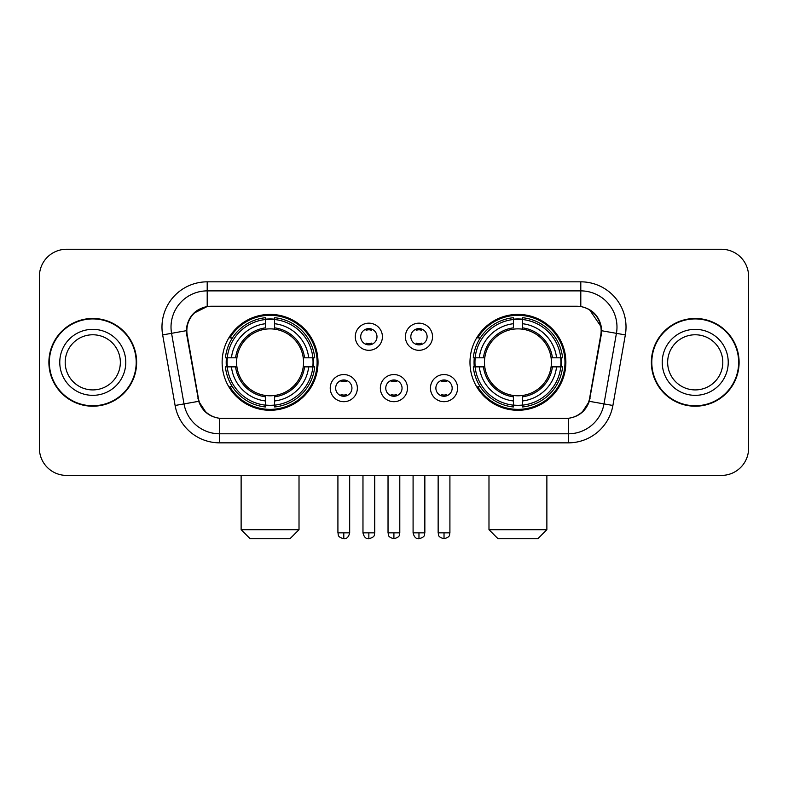 <?xml version="1.0" encoding="UTF-8"?>
<svg xmlns="http://www.w3.org/2000/svg" width="788" height="788" viewBox="0 0 788 788"><rect width="100%" height="100%" fill="white"/><g stroke="black" fill="none" stroke-linecap="round" stroke-linejoin="round"><path stroke-width="1.18" d="M469.983 362.342A47.94 47.94 0 0 0 517.933 410.282A47.94 47.94 0 0 0 565.873 362.342A47.94 47.94 0 0 0 517.933 314.392A47.94 47.94 0 0 0 469.983 362.342M222.127 362.342A47.94 47.94 0 0 0 270.067 410.282A47.94 47.94 0 0 0 318.017 362.342A47.94 47.94 0 0 0 270.067 314.392A47.94 47.94 0 0 0 222.127 362.342M357.368 388.12A13.573 13.573 0 0 1 343.795 401.693A13.573 13.573 0 0 1 330.231 388.12A13.573 13.573 0 0 1 343.795 374.556A13.573 13.573 0 0 1 357.368 388.12M335.658 388.12A8.146 8.146 0 0 0 343.795 396.266A8.146 8.146 0 0 0 351.94 388.12A8.146 8.146 0 0 0 343.795 379.983A8.146 8.146 0 0 0 335.658 388.12M407.475 388.12A13.573 13.573 0 0 1 393.911 401.693A13.573 13.573 0 0 1 380.338 388.12A13.573 13.573 0 0 1 393.911 374.556A13.573 13.573 0 0 1 407.475 388.12M385.765 388.12A8.146 8.146 0 0 0 393.911 396.266A8.146 8.146 0 0 0 402.047 388.12A8.146 8.146 0 0 0 393.911 379.983A8.146 8.146 0 0 0 385.765 388.12M457.592 388.12A13.573 13.573 0 0 1 444.028 401.693A13.573 13.573 0 0 1 430.455 388.12A13.573 13.573 0 0 1 444.028 374.556A13.573 13.573 0 0 1 457.592 388.12M435.882 388.12A8.146 8.146 0 0 0 444.028 396.266A8.146 8.146 0 0 0 452.164 388.12A8.146 8.146 0 0 0 444.028 379.983A8.146 8.146 0 0 0 435.882 388.12M382.416 336.742A13.573 13.573 0 0 1 368.853 350.305A13.573 13.573 0 0 1 355.28 336.742A13.573 13.573 0 0 1 368.853 323.169A13.573 13.573 0 0 1 382.416 336.742M360.707 336.742A8.146 8.146 0 0 0 368.853 344.878A8.146 8.146 0 0 0 376.989 336.742A8.146 8.146 0 0 0 368.853 328.596A8.146 8.146 0 0 0 360.707 336.742M432.533 336.742A13.573 13.573 0 0 1 418.97 350.305A13.573 13.573 0 0 1 405.396 336.742A13.573 13.573 0 0 1 418.97 323.169A13.573 13.573 0 0 1 432.533 336.742M410.824 336.742A8.146 8.146 0 0 0 418.97 344.878A8.146 8.146 0 0 0 427.106 336.742A8.146 8.146 0 0 0 418.97 328.596A8.146 8.146 0 0 0 410.824 336.742M187.219 334.92A24.428 24.428 0 0 1 211.273 306.256L576.727 306.256A24.428 24.428 0 0 1 600.781 334.92L589.611 398.245A24.428 24.428 0 0 1 565.557 418.428L222.443 418.428A24.428 24.428 0 0 1 198.389 398.245L187.219 334.92M226.432 366.863A43.872 43.872 0 0 1 226.432 357.821M474.287 366.863A43.872 43.872 0 0 1 474.287 357.821M48.895 362.342A43.872 43.872 0 0 0 92.767 406.214A43.872 43.872 0 0 0 136.639 362.342A43.872 43.872 0 0 0 92.767 318.47A43.872 43.872 0 0 0 48.895 362.342M651.361 362.342A43.872 43.872 0 0 0 695.233 406.214A43.872 43.872 0 0 0 739.105 362.342A43.872 43.872 0 0 0 695.233 318.47A43.872 43.872 0 0 0 651.361 362.342M186.667 327.059C189.012 315.742 195.857 308.896 207.205 306.522L580.795 306.522C592.133 308.886 598.979 315.732 601.333 327.059L601.234 334.92L589.316 401.319C585.75 411.149 578.756 416.822 568.355 418.31L219.645 418.31C209.263 416.842 202.28 411.169 198.684 401.319L186.766 334.92L186.667 327.059M193.602 313.348L207.205 306.522L207.205 290.88L580.795 290.88A36.179 36.179 0 0 1 616.433 333.344L603.992 403.899A36.179 36.179 0 0 1 568.355 433.804L219.645 433.804A36.179 36.179 0 0 1 184.008 403.899L171.567 333.344A36.179 36.179 0 0 1 207.205 290.88L207.205 281.828L580.795 281.828L580.795 306.522M589.394 309.526L601.333 327.059L601.608 330.733L625.337 334.91L612.897 405.475A45.231 45.231 0 0 1 568.355 442.846L219.645 442.846A45.231 45.231 0 0 1 175.103 405.475L162.663 334.91A45.231 45.231 0 0 1 207.205 281.828M221.989 418.428L219.645 418.31L219.645 442.846M568.355 442.846L568.355 418.31L566.011 418.428M612.897 405.475L589.316 401.319L581.997 412.469M206.151 412.597L198.684 401.319L175.103 405.475M590.064 398.245L589.916 399.014M198.083 399.014L197.936 398.245M162.663 334.91L186.392 330.674M748.6 276.401A27.137 27.137 0 0 0 721.463 249.264L66.537 249.264A27.137 27.137 0 0 0 39.4 276.401L39.4 448.274A27.137 27.137 0 0 0 66.537 475.41L721.463 475.41A27.137 27.137 0 0 0 748.6 448.274L748.6 276.401L748.6 448.274M39.4 276.401L39.4 448.274M721.463 249.264L66.537 249.264M66.537 475.41L721.463 475.41M120.347 362.342A27.57 27.57 0 0 0 92.767 334.772A27.57 27.57 0 0 0 65.197 362.342A27.57 27.57 0 0 0 92.767 389.912A27.57 27.57 0 0 0 120.347 362.342A27.57 27.57 0 0 1 92.767 389.912A27.57 27.57 0 0 1 65.197 362.342M136.196 362.342A43.419 43.419 0 0 0 92.767 318.923A43.419 43.419 0 0 0 49.349 362.342A43.419 43.419 0 0 0 92.767 405.761A43.419 43.419 0 0 0 136.196 362.342M722.803 362.342A27.57 27.57 0 0 0 695.233 334.772A27.57 27.57 0 0 0 667.653 362.342A27.57 27.57 0 0 0 695.233 389.912A27.57 27.57 0 0 0 722.803 362.342A27.57 27.57 0 0 1 695.233 389.912A27.57 27.57 0 0 1 667.653 362.342M738.651 362.342A43.419 43.419 0 0 0 695.233 318.923A43.419 43.419 0 0 0 651.804 362.342A43.419 43.419 0 0 0 695.233 405.761A43.419 43.419 0 0 0 738.651 362.342M289.974 538.736L250.17 538.736L241.128 529.694L299.016 529.694L289.974 538.736M303.232 366.863A33.47 33.47 0 0 0 274.598 329.177L274.598 327.838L274.598 329.177A33.47 33.47 0 0 0 236.912 366.863A33.47 33.47 0 0 0 303.232 366.863L304.572 366.863L303.232 366.863A33.47 33.47 0 0 1 274.598 395.507L274.598 400.974A38.898 38.898 0 0 0 308.709 366.863L314.707 366.863A44.867 44.867 0 0 1 274.598 406.982L274.598 405.16A43.054 43.054 0 0 0 312.895 366.863M227.338 366.863A42.966 42.966 0 0 1 227.338 357.821M274.598 319.613A42.966 42.966 0 0 0 265.546 319.613M312.797 357.821A42.966 42.966 0 0 1 312.797 366.863M314.707 357.821A44.867 44.867 0 0 0 274.598 317.702L274.598 319.514A43.054 43.054 0 0 1 312.895 357.821L314.707 357.821M225.427 366.863A44.867 44.867 0 0 0 265.546 406.982L265.546 405.16A43.054 43.054 0 0 1 227.249 366.863L225.427 366.863M312.895 357.821L308.709 357.821A38.898 38.898 0 0 0 274.598 323.71L274.598 319.514M274.598 405.16L274.598 400.974M227.249 366.863L231.436 366.863A38.898 38.898 0 0 0 265.546 400.974L265.546 405.16M274.598 323.71L274.598 327.838A34.79 34.79 0 0 1 304.572 357.821L308.709 357.821M308.709 366.863L304.572 366.863A34.79 34.79 0 0 1 274.598 396.837L274.598 395.507M265.546 400.974L265.546 395.507A33.47 33.47 0 0 1 236.912 366.863L231.436 366.863M303.232 357.821L304.572 357.821M274.598 405.071A42.966 42.966 0 0 1 265.546 405.071M265.546 317.702A44.867 44.867 0 0 0 225.427 357.821L227.249 357.821A43.054 43.054 0 0 1 265.546 319.514L265.546 317.702M265.546 319.514L265.546 323.71A38.898 38.898 0 0 0 231.436 357.821L227.249 357.821M231.436 357.821L235.573 357.821A34.79 34.79 0 0 1 265.546 327.838L265.546 323.71M235.573 357.821L236.912 357.821L235.573 357.821M265.546 395.507L265.546 396.837A34.79 34.79 0 0 1 235.573 366.863M232.43 337.914L229.869 337.914A47.044 47.044 0 0 1 317.111 362.342A47.044 47.044 0 0 1 229.869 386.76L232.43 386.76M537.83 538.736L498.026 538.736L488.984 529.694L546.872 529.694L537.83 538.736M551.088 366.863A33.47 33.47 0 0 0 522.454 329.177L522.454 327.838L522.454 329.177A33.47 33.47 0 0 0 484.768 366.863A33.47 33.47 0 0 0 551.088 366.863L552.427 366.863L551.088 366.863A33.47 33.47 0 0 1 522.454 395.507L522.454 400.974A38.898 38.898 0 0 0 556.564 366.863L562.573 366.863A44.867 44.867 0 0 1 522.454 406.982L522.454 405.16A43.054 43.054 0 0 0 560.751 366.863M475.203 366.863A42.966 42.966 0 0 1 475.203 357.821M522.454 319.613A42.966 42.966 0 0 0 513.402 319.613M560.662 357.821A42.966 42.966 0 0 1 560.662 366.863M562.573 357.821A44.867 44.867 0 0 0 522.454 317.702L522.454 319.514A43.054 43.054 0 0 1 560.751 357.821L562.573 357.821M473.293 366.863A44.867 44.867 0 0 0 513.402 406.982L513.402 405.16A43.054 43.054 0 0 1 475.105 366.863L473.293 366.863M560.751 357.821L556.564 357.821A38.898 38.898 0 0 0 522.454 323.71L522.454 319.514M522.454 405.16L522.454 400.974M475.105 366.863L479.291 366.863A38.898 38.898 0 0 0 513.402 400.974L513.402 405.16M522.454 323.71L522.454 327.838A34.79 34.79 0 0 1 552.427 357.821L556.564 357.821M556.564 366.863L552.427 366.863A34.79 34.79 0 0 1 522.454 396.837L522.454 395.507M513.402 400.974L513.402 395.507A33.47 33.47 0 0 1 484.768 366.863L479.291 366.863M551.088 357.821L552.427 357.821M522.454 405.071A42.966 42.966 0 0 1 513.402 405.071M513.402 317.702A44.867 44.867 0 0 0 473.293 357.821L475.105 357.821A43.054 43.054 0 0 1 513.402 319.514L513.402 317.702M513.402 319.514L513.402 323.71A38.898 38.898 0 0 0 479.291 357.821L475.105 357.821M479.291 357.821L483.428 357.821A34.79 34.79 0 0 1 513.402 327.838L513.402 323.71M483.428 357.821L484.768 357.821L483.428 357.821M513.402 395.507L513.402 396.837A34.79 34.79 0 0 1 483.428 366.863M480.296 337.914L477.725 337.914A47.044 47.044 0 0 1 564.966 362.342A47.044 47.044 0 0 1 477.725 386.76L480.296 386.76M366.134 344.415L366.134 343.125A6.944 6.944 0 0 0 371.562 343.125L371.562 344.415M371.562 329.059L371.562 330.349A6.944 6.944 0 0 0 366.134 330.349L366.134 329.059M416.251 344.415L416.251 343.125A6.944 6.944 0 0 0 421.679 343.125L421.679 344.415M421.679 329.059L421.679 330.349A6.944 6.944 0 0 0 416.251 330.349L416.251 329.059M341.086 395.793L341.086 394.502A6.944 6.944 0 0 0 346.513 394.502L346.513 395.793M346.513 380.446L346.513 381.737A6.944 6.944 0 0 0 341.086 381.737L341.086 380.446M391.193 395.793L391.193 394.502A6.944 6.944 0 0 0 396.62 394.502L396.62 395.793M396.62 380.446L396.62 381.737A6.944 6.944 0 0 0 391.193 381.737L391.193 380.446M441.31 395.793L441.31 394.502A6.944 6.944 0 0 0 446.737 394.502L446.737 395.793M446.737 380.446L446.737 381.737A6.944 6.944 0 0 0 441.31 381.737L441.31 380.446M580.795 281.828A45.231 45.231 0 0 1 625.337 334.91M171.567 333.344A36.179 36.179 0 0 1 171.016 327.059M125.775 362.342A32.998 32.998 0 0 0 92.767 329.345A32.998 32.998 0 0 0 59.77 362.342A32.998 32.998 0 0 0 92.767 395.34A32.998 32.998 0 0 0 125.775 362.342M728.23 362.342A32.998 32.998 0 0 0 695.233 329.345A32.998 32.998 0 0 0 662.225 362.342A32.998 32.998 0 0 0 695.233 395.34A32.998 32.998 0 0 0 728.23 362.342M265.546 405.475A43.37 43.37 0 0 0 274.598 405.475M313.21 366.863A43.37 43.37 0 0 0 313.21 357.821M274.598 319.199A43.37 43.37 0 0 0 265.546 319.199M513.402 405.475A43.37 43.37 0 0 0 522.454 405.475M561.066 366.863A43.37 43.37 0 0 0 561.066 357.821M522.454 319.199A43.37 43.37 0 0 0 513.402 319.199M368.853 532.855L362.972 532.855C363.997 537.052 365.957 539.012 368.853 538.736L368.853 532.855L374.733 532.855L374.733 475.41M418.97 532.855L413.089 532.855C414.114 537.052 416.074 539.012 418.97 538.736L418.97 532.855L424.85 532.855L424.85 475.41M343.795 532.855L337.914 532.855C338.741 534.678 336.663 536.746 343.795 538.736L343.795 532.855L349.675 532.855L349.675 475.41M393.911 532.855L388.031 532.855C388.858 534.678 386.77 536.746 393.911 538.736L393.911 532.855L399.792 532.855L399.792 475.41M444.028 532.855L438.148 532.855C438.975 534.678 436.887 536.746 444.028 538.736L444.028 532.855L449.909 532.855L449.909 475.41M299.016 475.41L299.016 529.694M241.128 475.41L241.128 529.694M546.872 475.41L546.872 529.694M488.984 475.41L488.984 529.694M362.972 532.855L362.972 475.41M374.733 532.855C373.906 534.678 375.984 536.746 368.853 538.736M413.089 532.855L413.089 475.41M424.85 532.855C424.013 534.678 426.101 536.746 418.97 538.736M337.914 532.855L337.914 475.41M349.675 532.855C348.651 537.052 346.69 539.012 343.795 538.736M388.031 532.855L388.031 475.41M399.792 532.855C398.955 534.678 401.043 536.746 393.911 538.736M438.148 532.855L438.148 475.41M449.909 532.855C449.071 534.678 451.16 536.746 444.028 538.736"/></g></svg>
